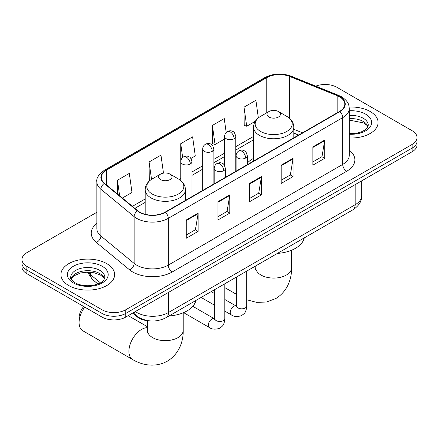 <?xml version="1.0" encoding="UTF-8"?>
<svg xmlns="http://www.w3.org/2000/svg" width="439" height="439" viewBox="0 0 439 439"><rect width="100%" height="100%" fill="white"/><g stroke="black" fill="none" stroke-linecap="round" stroke-linejoin="round"><path stroke-width="0.66" d="M253.55 158.358A29.649 17.116 0 0 0 247.283 163.138M298.564 135.091L293.828 133.176M150.336 320.936A16.781 9.691 180 0 1 137.133 316.81L132.638 313.106M96.843 212.273L26.867 252.677A16.781 9.691 0 0 0 21.95 259.526L21.95 266.835A16.781 9.691 0 0 0 26.867 273.689L102.018 317.079A16.781 9.691 0 0 0 125.752 317.079L412.133 151.735A16.781 9.691 0 0 0 417.05 144.886L417.05 141.232A16.781 9.691 0 0 1 412.133 148.086A16.781 9.691 0 0 0 417.05 141.232L417.05 137.577A16.781 9.691 0 0 0 412.133 130.729L336.982 87.339A16.781 9.691 0 0 0 315.762 86.143M21.95 259.526A16.781 9.691 0 0 0 26.867 266.38L102.018 309.769A16.781 9.691 0 0 0 125.752 309.769L125.752 313.424L412.133 148.086L125.752 313.424A16.781 9.691 0 0 1 102.018 313.424A16.781 9.691 0 0 0 125.752 313.424L125.752 317.079M26.867 266.38L26.867 270.034L102.018 313.424L26.867 270.034A16.781 9.691 0 0 1 21.95 263.18A16.781 9.691 0 0 0 26.867 270.034L26.867 273.689M370.209 111.544A26.85 15.502 0 0 0 349.175 107.05A26.85 15.502 0 0 1 370.209 111.544A26.85 15.502 0 0 1 378.072 122.508A26.85 15.502 0 0 0 370.209 111.544M106.765 263.641A26.85 15.502 0 0 0 77.505 260.278A26.85 15.502 0 0 0 60.928 274.6A26.85 15.502 0 0 0 68.791 285.564A26.85 15.502 0 0 0 98.056 288.922A26.85 15.502 0 0 0 114.634 274.6A26.85 15.502 0 0 0 106.765 263.641A26.85 15.502 0 0 0 77.505 260.278A26.85 15.502 0 0 0 60.928 274.6A26.85 15.502 0 0 0 68.791 285.564A26.85 15.502 0 0 0 98.056 288.922A26.85 15.502 0 0 0 114.634 274.6A26.85 15.502 0 0 0 106.765 263.641M339.55 96.81A17.9 10.333 180 0 1 344.796 104.12A17.9 10.333 180 0 1 339.55 111.429L165.113 212.141A17.9 10.333 180 0 1 137.791 210.758L104.559 183.359A17.9 10.333 180 0 1 101.321 177.433A17.9 10.333 180 0 1 106.562 170.123L266.775 77.626A17.9 10.333 180 0 1 289.702 76.468L337.163 95.653A17.9 10.333 180 0 1 339.55 96.81M339.868 96.629A18.35 10.591 0 0 0 337.415 95.444L289.954 76.26A18.35 10.591 0 0 0 266.457 77.445L106.249 169.942A18.35 10.591 0 0 0 104.191 183.507L137.423 210.907A18.35 10.591 0 0 0 165.426 212.322L339.868 111.61A18.35 10.591 0 0 0 339.868 96.629M186.273 219.972L186.273 238.245L198.143 231.391L198.143 213.124L186.273 219.972M186.273 235.002L195.415 229.723L198.093 213.733A4.478 2.585 -120 0 0 198.143 213.124M195.333 229.773L198.143 231.391M217.92 201.704L217.92 219.972L229.784 213.124L229.784 194.856L217.92 201.704M217.92 216.734L227.056 211.455L229.734 195.459A4.478 2.585 -120 0 0 229.784 194.856M226.979 211.505L229.784 213.124M312.853 146.895L312.853 165.168L324.717 158.314L324.717 140.046L312.853 146.895M312.853 161.925L321.99 156.646L324.668 140.65A4.478 2.585 -120 0 0 324.717 140.046M321.908 156.696L324.717 158.314M281.207 165.163L281.207 183.436L293.071 176.582L293.071 158.314L281.207 165.163M281.207 180.193L290.344 174.92L293.027 158.923A4.478 2.585 -120 0 0 293.071 158.314M290.267 174.963L293.071 176.582M249.561 183.436L249.561 201.704L261.43 194.856L261.43 176.582L249.561 183.436M249.561 198.461L258.703 193.187L261.381 177.191A4.478 2.585 -120 0 0 261.43 176.582M258.62 193.231L261.43 194.856M349.268 137.967A26.85 15.502 0 0 0 378.072 122.508A26.85 15.502 0 0 1 349.268 137.967M125.752 309.769L412.133 144.431A16.781 9.691 0 0 0 417.05 137.577M122.36 198.038L131.991 192.474L129.313 173.389L117.449 180.237L117.449 193.989M226.2 132.501L224.247 118.579L212.383 125.428L212.569 143.586M258.357 117.893L255.893 100.306L244.024 107.16L244.216 125.318M163.484 173.125L160.959 155.115L149.09 161.969L149.282 180.127M190.894 158.468L195.284 155.938L192.6 136.847L180.736 143.701L180.758 161.953M180.736 143.701L182.673 157.524M212.383 125.428L215.061 144.519L224.587 139.015M215.061 144.519L212.383 143.515M244.024 107.16L246.702 126.251L255.284 121.296M246.702 126.251L244.024 125.247M150.045 180.413L149.09 180.056M149.09 161.969L151.532 179.353M117.449 180.237L119.627 195.789M268.942 117.026A6.711 3.874 0 0 0 278.436 117.026A6.711 3.874 0 0 0 278.436 111.544L286.771 116.357A18.498 10.679 0 0 1 286.771 131.459A18.498 10.679 0 0 1 260.607 131.459A18.498 10.679 0 0 1 260.607 116.357C256.052 119.062 253.704 122.657 253.55 127.14A20.139 11.628 0 0 0 259.449 135.36A20.139 11.628 0 0 0 281.399 137.879A20.139 11.628 0 0 0 293.828 127.14C293.68 122.657 291.326 119.062 286.771 116.357L278.436 111.544A6.711 3.874 0 0 0 268.942 111.544A6.711 3.874 0 0 0 268.942 117.026M277.388 253.413A30.768 17.763 0 0 0 304.232 237.916M84.743 307.102A17.9 10.333 120 0 0 79.08 322.561L79.08 317.995A12.308 7.106 -60 0 1 83.673 306.482M79.08 322.561A17.9 10.333 120 0 0 82.784 330.754L132.627 359.53A17.9 10.333 -60 0 1 129.884 345.186A17.9 10.333 -60 0 1 141.577 329.409A17.9 10.333 -60 0 1 147.411 327.686M160.564 179.6A6.711 3.874 0 0 0 170.058 179.6A6.711 3.874 0 0 0 170.058 174.118L178.393 178.931A18.498 10.679 0 0 1 178.393 194.033A18.498 10.679 0 0 1 152.229 194.033A18.498 10.679 0 0 1 152.229 178.931C147.674 181.636 145.32 185.231 145.172 189.714A20.139 11.628 0 0 0 151.071 197.934A20.139 11.628 0 0 0 173.015 200.453A20.139 11.628 0 0 0 185.45 189.714C185.296 185.231 182.948 181.636 178.393 178.931L170.058 174.118A6.711 3.874 0 0 0 160.564 174.118A6.711 3.874 0 0 0 160.564 179.6M169.01 315.987A30.768 17.763 0 0 0 195.854 300.49M137.133 316.31L137.133 316.81M135.327 311.553A22.378 12.918 0 0 0 136.831 312.513A22.378 12.918 0 0 0 168.472 312.513L355.173 204.722A22.378 12.918 0 0 0 361.731 195.585C361.89 201.139 358.937 205.891 352.857 209.842L166.156 317.633A11.189 6.459 60 0 0 168.472 312.513L168.472 292.412M355.173 184.621L355.173 204.722A11.189 6.459 60 0 1 352.857 209.842M134.422 312.074A11.189 7.485 129.5 0 0 136.37 315.712L132.973 312.908M412.133 151.735L412.133 144.431M102.018 317.079L102.018 309.769M88.179 272.114A22.378 12.918 0 0 0 90.664 274.787L90.664 272.246M97.913 284.006L92.711 279.714A11.189 7.485 129.5 0 1 90.664 274.787L100.416 282.831M349.268 150.154A27.97 16.15 180 0 1 346.673 171.265L172.231 271.977A5.592 3.232 60 0 1 168.274 265.123L342.716 164.411A22.378 12.918 0 0 0 349.268 155.274L349.268 108.504A22.378 12.918 180 0 1 342.716 117.641A5.592 3.232 -120 0 0 339.868 111.61M172.231 271.977A27.97 16.15 180 0 1 132.677 271.977A27.97 16.15 180 0 1 129.543 269.82L96.311 242.416A27.97 16.15 180 0 1 96.843 223.467M136.633 265.123A22.378 12.918 0 0 0 168.274 265.123L168.274 218.353A22.378 12.918 180 0 1 134.125 216.625L100.893 189.225A22.378 12.918 180 0 1 96.843 181.817L96.843 228.587A22.378 12.918 0 0 0 100.893 235.995L134.125 263.4A22.378 12.918 0 0 0 136.633 265.123M349.268 108.504C348.906 104.663 348.55 101.464 341.558 96.81L338.617 95.384A5.592 2.618 112 0 0 337.415 95.444M338.617 95.384L291.156 76.194C281.887 72.918 273.091 73.395 264.766 77.626A5.592 3.232 60 0 1 266.457 77.445M106.249 169.942A5.592 3.232 -120 0 0 104.559 170.118C98.753 174.294 96.179 178.196 96.843 181.817M104.191 183.507A5.592 3.742 129.5 0 0 100.893 189.225L100.893 235.995A5.592 3.742 -50.5 0 1 96.311 242.416M291.156 76.194A5.592 2.618 112 0 0 289.954 76.26M137.423 210.907A5.592 3.742 129.5 0 0 134.125 216.625L134.125 263.4A5.592 3.742 -50.5 0 1 129.543 269.82M165.426 212.322A5.592 3.232 60 0 1 168.274 218.353L342.716 117.641L342.716 164.411A5.592 3.232 60 0 0 346.673 171.265M106.562 170.123L106.562 185.011M337.163 95.653L337.163 112.807M289.702 76.468L289.702 118.47M302.52 132.808L293.828 129.296M266.775 77.626L266.775 112.796M253.55 136.414L235.776 146.681M224.587 153.14L213.859 159.33M202.67 165.794L191.947 171.984M180.758 178.443L179.134 179.381M145.172 198.988L132.435 206.341M249.561 184.012L261.381 177.191M281.207 165.744L293.027 158.923M312.853 147.477L324.668 140.65M217.92 202.286L229.734 195.459M186.273 220.554L198.093 213.733M367.986 126.651A17.05 9.845 0 0 0 363.278 121.482A17.05 9.845 0 0 0 349.268 118.662M349.268 133.61L356.43 133.237L361.061 132.018L365.105 129.944L366.872 128.391L368.272 125.247A17.05 9.845 0 0 0 363.278 118.283A17.05 9.845 0 0 0 349.268 115.468M349.268 134.235A20.408 11.782 0 0 0 369.676 127.529A20.408 11.782 0 0 0 365.649 114.173A20.408 11.782 0 0 0 349.268 110.776M291.589 250.225L291.589 267.752A17.9 10.333 180 0 1 286.349 275.061A17.9 10.333 180 0 1 261.035 275.061A17.9 10.333 180 0 1 255.789 267.752L255.558 269.864M183.211 312.798L183.211 330.326A17.9 10.333 180 0 1 177.965 337.635A17.9 10.333 180 0 1 152.651 337.635A17.9 10.333 180 0 1 147.411 330.326L147.175 332.438M104.548 278.749A17.05 9.845 0 0 0 99.84 273.579A17.05 9.845 0 0 0 82.719 271.137A17.05 9.845 0 0 0 71.014 278.749M99.84 270.38A17.05 9.845 0 0 0 81.253 268.245A17.05 9.845 0 0 0 70.728 277.344C69.839 277.871 71.272 279.676 75.031 282.765C79.947 285.454 85.934 286.31 92.991 285.334C99.241 283.808 103.527 282.562 104.833 277.344A17.05 9.845 0 0 0 99.84 270.38M73.351 282.93A20.408 11.782 0 0 0 102.21 282.93A20.408 11.782 0 0 0 102.21 266.27A20.408 11.782 0 0 0 73.351 266.27A20.408 11.782 0 0 0 73.351 282.93M245.648 158.018A5.592 3.232 0 0 0 247.283 155.735C246.4 152.498 245.511 150.912 244.627 150.972C243.008 149.831 241.099 149.803 238.893 150.89A5.592 3.232 60 0 1 241.691 151.164A5.592 3.232 -120 0 1 245.648 158.018A5.592 3.232 0 0 1 237.735 158.018A5.592 3.232 0 0 1 236.094 155.735C236.182 153.612 237.115 151.998 238.893 150.89M224.812 311.114L231.26 314.84A5.032 2.908 -60 0 1 230.491 310.807A5.032 2.908 -60 0 1 233.778 306.367A5.032 2.908 -60 0 1 234.003 306.246A5.032 2.908 -60 0 1 236.297 306.12L224.812 299.486M236.945 306.625L236.495 306.998L236.654 305.912A5.032 2.908 -0 0 0 238.13 307.969A5.032 2.908 -0 0 0 245.022 308.09A5.032 2.908 -0 0 0 246.723 305.912C246.153 313.012 244.106 313.77 241.291 315.707C237.087 316.985 233.74 316.7 231.26 314.84M223.731 170.667A5.592 3.232 0 0 0 225.372 168.384C224.483 165.152 223.599 163.566 222.716 163.626C221.097 162.485 219.182 162.457 216.981 163.538A5.592 3.232 60 0 1 219.774 163.818A5.592 3.232 -120 0 1 223.731 170.667A5.592 3.232 0 0 1 215.823 170.667A5.592 3.232 0 0 1 214.183 168.384C214.265 166.266 215.198 164.647 216.981 163.538M183.612 312.634L209.348 327.494A5.032 2.908 -60 0 1 208.574 323.455A5.032 2.908 -60 0 1 211.867 319.021A5.032 2.908 -60 0 1 212.092 318.901A5.032 2.908 -60 0 1 214.386 318.769L192.809 306.318M215.033 319.279L214.583 319.652L214.742 318.566A5.032 2.908 -0 0 0 216.218 320.618A5.032 2.908 -0 0 0 223.105 320.744A5.032 2.908 -0 0 0 224.812 318.566C224.241 325.661 222.194 326.424 219.379 328.361C215.17 329.64 211.828 329.349 209.348 327.494M234.135 138.719A5.592 3.232 0 0 0 235.776 136.436C234.887 133.204 234.003 131.612 233.12 131.678C231.501 130.537 229.586 130.509 227.386 131.59A5.592 3.232 60 0 1 230.179 131.87A5.592 3.232 -120 0 1 234.135 138.719A5.592 3.232 0 0 1 226.222 138.719A5.592 3.232 0 0 1 224.587 136.436C224.669 134.318 225.602 132.699 227.386 131.59M212.224 151.373A5.592 3.232 0 0 0 213.859 149.09C212.975 145.852 212.086 144.266 211.203 144.327C209.584 143.185 207.674 143.158 205.468 144.244A5.592 3.232 60 0 1 208.267 144.519A5.592 3.232 -120 0 1 212.224 151.373A5.592 3.232 0 0 1 204.311 151.373A5.592 3.232 0 0 1 202.67 149.09C202.758 146.966 203.691 145.353 205.468 144.244M190.306 164.021A5.592 3.232 0 0 0 191.947 161.739C191.058 158.506 190.175 156.921 189.291 156.981C187.672 155.84 185.757 155.812 183.557 156.893A5.592 3.232 60 0 1 186.35 157.173A5.592 3.232 -120 0 1 190.306 164.021A5.592 3.232 0 0 1 182.399 164.021A5.592 3.232 0 0 1 180.758 161.739C180.841 159.62 181.773 158.002 183.557 156.893M166.156 317.633C157.151 322.155 148.152 322.155 139.147 317.633L136.37 315.712M361.731 195.585L361.731 180.841M92.711 279.714L87.388 272.114M264.766 77.626L104.559 170.118M253.55 139.821L235.776 150.089M224.587 156.547L213.859 162.737M202.67 169.196L191.947 175.391M145.172 202.395L134.861 208.344M298.685 135.02L293.828 133.055M367.904 126.844L366.872 125.302L363.969 123.019L349.268 120.077M291.589 267.752C291.831 278.101 287.902 291.238 275.692 298.619L266.429 302.043L256.519 302.339L246.723 299.76M236.654 294.443L224.812 287.605M293.828 137.824L293.828 127.14M253.55 161.08L253.55 127.14M268.942 111.544L260.607 116.357M255.789 265.88L255.789 267.752M183.211 330.326C183.453 340.669 179.518 353.812 167.308 361.193C154.819 368.074 141.468 364.913 132.627 359.53M185.45 200.398L185.45 189.714M145.172 214.276L145.172 189.714M160.564 174.118L152.229 178.931M147.411 326.726L128.226 315.652M147.411 320.733L147.411 330.326M104.466 278.941L103.434 277.393L100.531 275.116L94.533 272.855L87.767 272.114L80.551 272.965L73.818 275.895L71.096 278.941M236.643 306.301L236.297 306.12M246.723 271.115L246.723 305.912M247.283 164.696L247.283 155.735M214.742 305.303L201.128 297.444M236.654 276.932L236.654 305.912M236.094 171.155L236.094 155.735M214.742 293.675L211.197 291.628M214.726 318.95L214.386 318.769M224.812 283.77L224.812 318.566M225.372 177.351L225.372 168.384M214.742 289.581L214.742 318.566M214.183 183.809L214.183 168.384M235.776 171.342L235.776 136.436M224.587 165.525L224.587 136.436M213.859 183.996L213.859 149.09M202.67 190.455L202.67 149.09M191.947 196.65L191.947 161.739M180.758 180.561L180.758 161.739"/></g></svg>
